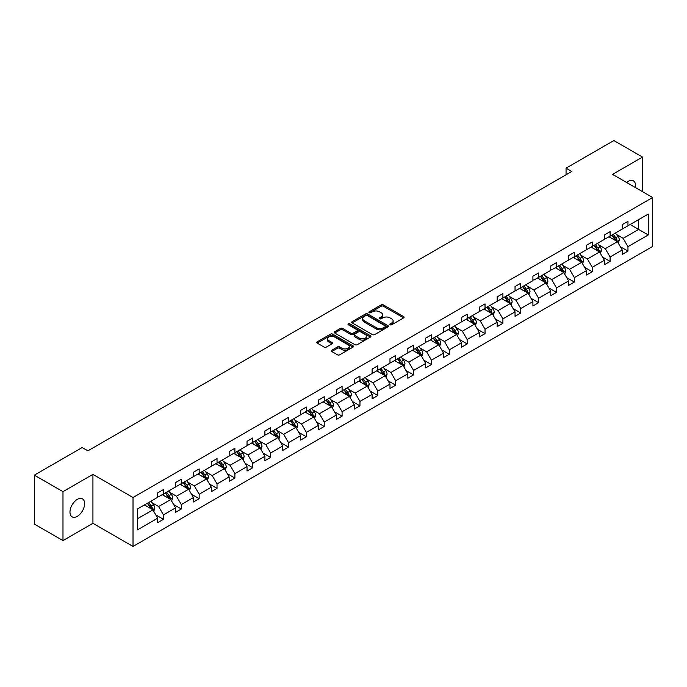 <?xml version="1.0" encoding="UTF-8"?>
<svg xmlns="http://www.w3.org/2000/svg" width="687" height="687" viewBox="0 0 687 687"><rect width="100%" height="100%" fill="white"/><g stroke="black" fill="none" stroke-linecap="round" stroke-linejoin="round"><path stroke-width="1.03" d="M390.122 324.788A1.116 0.644 0 0 0 391.693 324.788L403.638 317.892A1.589 0.919 0 0 0 404.102 317.248A1.589 0.919 0 0 0 403.638 316.595L383.398 304.908A1.589 0.919 0 0 0 381.156 304.908L369.211 311.812A1.116 0.644 0 0 0 368.885 312.259A1.116 0.644 0 0 0 369.211 312.714A1.116 0.644 0 0 0 370.782 312.714L372.328 311.821A5.084 2.937 0 0 1 379.525 311.821L381.208 312.8A5.084 2.937 0 0 1 382.702 314.878A5.084 2.937 0 0 1 381.208 316.956L379.662 317.841A1.116 0.644 0 0 0 379.336 318.296A1.116 0.644 0 0 0 379.662 318.751A1.116 0.644 0 0 0 381.233 318.751L382.779 317.858A5.084 2.937 0 0 1 389.976 317.858L391.667 318.837A5.084 2.937 0 0 1 393.153 320.915A5.084 2.937 0 0 1 391.667 322.984L390.122 323.878A1.116 0.644 0 0 0 389.795 324.333A1.116 0.644 0 0 0 390.122 324.788L390.122 323.878M77.296 516.332A10.365 5.985 120 0 0 84.072 507.195A10.365 5.985 120 0 0 82.483 498.891A10.365 5.985 120 0 0 77.296 499.406A10.365 5.985 120 0 0 70.529 508.543A10.365 5.985 120 0 0 72.118 516.847A10.365 5.985 120 0 0 77.296 516.332M635.355 187.525A10.365 5.985 120 0 0 633.38 180.836A10.365 5.985 120 0 0 628.201 181.342A10.365 5.985 120 0 0 626.596 182.476M331.804 350.215A1.589 0.919 0 0 0 331.332 350.868A1.589 0.919 0 0 0 331.804 351.512L337.48 354.793A1.589 0.919 0 0 0 339.722 354.793L352.989 347.133A1.589 0.919 0 0 0 353.453 346.48A1.589 0.919 0 0 0 352.989 345.836L332.757 334.148A1.589 0.919 0 0 0 330.507 334.148L317.239 341.808A1.589 0.919 0 0 0 316.776 342.461A1.589 0.919 0 0 0 317.239 343.105L324.101 347.064A1.589 0.919 0 0 0 326.351 347.064L332.027 343.792A1.589 0.919 0 0 0 332.491 343.139A1.589 0.919 0 0 0 332.027 342.495L328.626 340.529A4.251 2.456 0 0 1 327.381 338.794A4.251 2.456 0 0 1 330 336.527A4.251 2.456 0 0 1 334.638 337.059L347.957 344.745A4.251 2.456 0 0 1 349.202 346.48A4.251 2.456 0 0 1 346.583 348.756A4.251 2.456 0 0 1 341.946 348.223L339.722 346.935A1.589 0.919 0 0 0 337.48 346.935L331.804 350.215L331.804 351.512L337.48 348.257L337.48 346.935M92.934 474.373L62.981 491.669L34.35 475.138L34.35 524.069L62.981 540.6L92.934 523.305L133.02 546.448L133.02 497.517L92.934 474.373L92.934 523.305M642.517 191.664L642.517 157.083L612.564 174.369L652.65 197.513L133.02 497.517M642.517 157.083L613.877 140.552L566.062 168.152L566.062 174.764M34.35 475.138L82.165 447.529L87.893 450.835L571.79 171.458L566.062 168.152M372.44 334.603A1.589 0.919 0 0 0 374.69 334.603L387.957 326.943A1.589 0.919 0 0 0 388.421 326.299A1.589 0.919 0 0 0 387.957 325.647L367.717 313.968A1.589 0.919 0 0 0 365.467 313.968L352.208 321.628A1.589 0.919 0 0 0 351.735 322.272A1.589 0.919 0 0 0 352.208 322.924L372.44 334.603M348.773 325.028A1.116 0.644 0 0 1 349.898 325.183L370.448 337.051L357.206 344.702A1.589 0.919 0 0 1 354.956 344.702L334.724 333.015L340.4 329.76L340.4 328.438L334.724 331.718A1.589 0.919 0 0 0 334.26 332.371A1.589 0.919 0 0 0 334.724 333.015L334.724 331.718M340.4 329.76A1.589 0.919 0 0 1 342.65 329.76L342.65 328.438A1.589 0.919 0 0 0 340.4 328.438M342.65 328.438L350.851 333.178A1.589 0.919 0 0 0 353.101 333.178L356.871 331.005A1.589 0.919 0 0 0 357.334 330.353A1.589 0.919 0 0 0 356.871 329.708L348.326 324.771A1.116 0.644 0 0 1 348 324.316A1.116 0.644 0 0 1 348.687 323.723A1.116 0.644 0 0 1 349.898 323.86L370.473 335.745A1.589 0.919 0 0 1 370.937 336.39A1.589 0.919 0 0 1 370.473 337.042L370.473 335.745M62.981 491.669L62.981 540.6M137.426 508.99L157.701 497.285L157.701 492.862L163.429 489.556L163.429 493.979L175.571 486.971L175.571 482.54L181.291 479.234L181.291 483.665L193.433 476.658L193.433 472.227L199.161 468.92L199.161 473.352L211.304 466.344L211.304 461.913L217.032 458.607L217.032 463.038L229.166 456.031L229.166 451.599L234.894 448.293L234.894 452.724L247.037 445.708L247.037 441.277L252.764 437.971L252.764 442.402L264.899 435.395L264.899 430.964L270.626 427.658L270.626 432.089L282.769 425.081L282.769 420.65L288.497 417.344L288.497 421.775L300.64 414.768L300.64 410.337L306.359 407.03L306.359 411.461L318.502 404.454L318.502 400.023L324.23 396.717L324.23 401.148L336.372 394.132L336.372 389.701L342.1 386.395L342.1 390.826L354.234 383.818L354.234 379.387L359.962 376.081L359.962 380.512L372.105 373.505L372.105 369.074L377.833 365.767L377.833 370.199L389.976 363.191L389.976 358.76L395.695 355.454L395.695 359.885L407.838 352.869L407.838 348.446L413.565 345.14L413.565 349.563L425.708 342.555L425.708 338.124L431.436 334.818L431.436 339.249L443.57 332.242L443.57 327.811L449.298 324.504L449.298 328.936L461.441 321.928L461.441 317.497L467.169 314.191L467.169 318.622L479.303 311.615L479.303 307.183L485.031 303.877L485.031 308.308L497.173 301.292L497.173 296.87L502.901 293.555L502.901 297.986L515.044 290.979L515.044 286.548L520.763 283.242L520.763 287.673L532.906 280.665L532.906 276.234L538.634 272.928L538.634 277.359L550.776 270.352L550.776 265.921L556.504 262.614L556.504 267.045L568.638 260.038L568.638 255.607L574.366 252.301L574.366 256.732L586.509 249.716L586.509 245.285L592.237 241.979L592.237 246.41L604.371 239.402L604.371 234.971L610.099 231.665L610.099 236.096L622.242 229.089L622.242 224.658L627.97 221.351L627.97 225.783L648.245 214.078L648.245 234.971L627.97 246.676L627.97 251.107L622.242 254.413L622.242 249.982L610.099 256.99L610.099 261.421L604.371 264.727L604.371 260.296L592.237 267.312L592.237 271.743L586.509 275.049L586.509 270.618L574.366 277.625L574.366 282.056L568.638 285.363L568.638 280.931L556.504 287.939L556.504 292.37L550.776 295.676L550.776 291.245L538.634 298.252L538.634 302.684L532.906 305.99L532.906 301.559L520.763 308.566L520.763 312.997L515.044 316.303L515.044 311.872L502.901 318.888L502.901 323.319L497.173 326.626L497.173 322.194L485.031 329.202L485.031 333.633L479.303 336.939L479.303 332.508L467.169 339.515L467.169 343.947L461.441 347.253L461.441 342.822L449.298 349.829L449.298 354.26L443.57 357.566L443.57 353.135L431.436 360.151L431.436 364.574L425.708 367.88L425.708 363.457L413.565 370.465L413.565 374.896L407.838 378.202L407.838 373.771L395.695 380.778L395.695 385.209L389.976 388.516L389.976 384.085L377.833 391.092L377.833 395.523L372.105 398.829L372.105 394.398L359.962 401.406L359.962 405.837L354.234 409.143L354.234 404.712L342.1 411.728L342.1 416.15L336.372 419.456L336.372 415.034L324.23 422.041L324.23 426.472L318.502 429.779L318.502 425.347L306.359 432.355L306.359 436.786L300.64 440.092L300.64 435.661L288.497 442.668L288.497 447.1L282.769 450.406L282.769 445.975L270.626 452.982L270.626 457.413L264.899 460.719L264.899 456.288L252.764 463.304L252.764 467.735L247.037 471.042L247.037 466.61L234.894 473.618L234.894 478.049L229.166 481.355L229.166 476.924L217.032 483.931L217.032 488.363L211.304 491.669L211.304 487.238L199.161 494.245L199.161 498.676L193.433 501.982L193.433 497.551L181.291 504.559L181.291 508.99L175.571 512.296L175.571 507.865L163.429 514.881L163.429 519.312L157.701 522.618L157.701 518.187L137.426 529.892L137.426 508.99M133.02 546.448L652.65 246.444L652.65 197.513M162.278 494.64L170.754 499.535L158.62 506.542L151.99 502.721M158.62 506.542L163.429 514.881M170.754 499.535L175.571 507.865M157.701 496.229L158.62 496.761L163.429 493.979M180.149 484.326L188.624 489.221L176.482 496.229L169.852 492.407M176.482 496.229L181.291 504.559M188.624 489.221L193.433 497.551M175.571 485.915L176.482 486.448L181.291 483.665M198.019 474.013L206.495 478.908L194.352 485.915L187.723 482.085M194.352 485.915L199.161 494.245M206.495 478.908L211.304 487.238M193.433 475.602L194.352 476.125L199.161 473.352M215.881 463.699L224.357 468.594L212.214 475.602L205.585 471.771M212.214 475.602L217.032 483.931M224.357 468.594L229.166 476.924M211.304 465.288L212.214 465.812L217.032 463.038M233.752 453.386L242.228 458.272L230.085 465.288L223.455 461.458M230.085 465.288L234.894 473.618M242.228 458.272L247.037 466.61M229.166 454.966L230.085 455.498L234.894 452.724M251.614 443.063L260.09 447.958L247.955 454.966L241.326 451.144M247.955 454.966L252.764 463.304M260.09 447.958L264.899 456.288M247.037 444.652L247.955 445.185L252.764 442.402M269.484 432.75L277.96 437.645L265.817 444.652L259.188 440.831M265.817 444.652L270.626 452.982M277.96 437.645L282.769 445.975M264.899 434.339L265.817 434.871L270.626 432.089M287.346 422.436L295.822 427.331L283.688 434.339L277.059 430.509M283.688 434.339L288.497 442.668M295.822 427.331L300.64 435.661M282.769 424.025L283.688 424.549L288.497 421.775M305.217 412.123L313.693 417.018L301.55 424.025L294.921 420.195M301.55 424.025L306.359 432.355M313.693 417.018L318.502 425.347M300.64 413.711L301.55 414.235L306.359 411.461M323.088 401.809L331.563 406.695L319.421 413.711L312.791 409.881M319.421 413.711L324.23 422.041M331.563 406.695L336.372 415.034M318.502 403.389L319.421 403.922L324.23 401.148M340.95 391.487L349.425 396.382L337.283 403.389L330.662 399.568M337.283 403.389L342.1 411.728M349.425 396.382L354.234 404.712M336.372 393.076L337.283 393.608L342.1 390.826M358.82 381.173L367.296 386.068L355.153 393.076L348.524 389.246M355.153 393.076L359.962 401.406M367.296 386.068L372.105 394.398M354.234 382.762L355.153 383.294L359.962 380.512M376.682 370.86L385.158 375.755L373.024 382.762L366.394 378.932M373.024 382.762L377.833 391.092M385.158 375.755L389.976 384.085M372.105 372.448L373.024 372.972L377.833 370.199M394.553 360.546L403.029 365.441L390.886 372.448L384.256 368.618M390.886 372.448L395.695 380.778M403.029 365.441L407.838 373.771M389.976 362.126L390.886 362.659L395.695 359.885M412.423 350.224L420.899 355.119L408.756 362.135L402.127 358.305M408.756 362.135L413.565 370.465M420.899 355.119L425.708 363.457M407.838 351.813L408.756 352.345L413.565 349.563M430.285 339.91L438.761 344.805L426.618 351.813L419.989 347.991M426.618 351.813L431.436 360.151M438.761 344.805L443.57 353.135M425.708 341.499L426.618 342.032L431.436 339.249M448.156 329.597L456.632 334.492L444.489 341.499L437.859 337.669M444.489 341.499L449.298 349.829M456.632 334.492L461.441 342.822M443.57 331.186L444.489 331.709L449.298 328.936M466.018 319.283L474.494 324.178L462.36 331.186L455.73 327.356M462.36 331.186L467.169 339.515M474.494 324.178L479.303 332.508M461.441 320.872L462.36 321.396L467.169 318.622M483.888 308.97L492.364 313.856L480.222 320.872L473.592 317.042M480.222 320.872L485.031 329.202M492.364 313.856L497.173 322.194M479.303 310.55L480.222 311.082L485.031 308.308M501.75 298.647L510.226 303.542L498.092 310.55L491.463 306.728M498.092 310.55L502.901 318.888M510.226 303.542L515.044 311.872M497.173 300.236L498.092 300.769L502.901 297.986M519.621 288.334L528.097 293.229L515.954 300.236L509.325 296.415M515.954 300.236L520.763 308.566M528.097 293.229L532.906 301.559M515.044 289.923L515.954 290.455L520.763 287.673M537.492 278.02L545.967 282.915L533.825 289.923L527.195 286.093M533.825 289.923L538.634 298.252M545.967 282.915L550.776 291.245M532.906 279.609L533.825 280.133L538.634 277.359M555.354 267.707L563.829 272.602L551.687 279.609L545.057 275.779M551.687 279.609L556.504 287.939M563.829 272.602L568.638 280.931M550.776 269.295L551.687 269.819L556.504 267.045M573.224 257.393L581.7 262.279L569.557 269.295L562.928 265.465M569.557 269.295L574.366 277.625M581.7 262.279L586.509 270.618M568.638 258.973L569.557 259.506L574.366 256.732M591.086 247.071L599.562 251.966L587.428 258.973L580.798 255.152M587.428 258.973L592.237 267.312M599.562 251.966L604.371 260.296M586.509 248.66L587.428 249.192L592.237 246.41M608.957 236.757L617.433 241.652L605.29 248.66L598.66 244.838M605.29 248.66L610.099 256.99M617.433 241.652L622.242 249.982M604.371 238.346L605.29 238.878L610.099 236.096M630.142 224.529L638.618 229.415L623.161 238.346L616.531 234.516M623.161 238.346L627.97 246.676M648.245 234.971L638.618 229.415L638.618 219.634L648.245 214.078M622.242 228.032L623.161 228.556L627.97 225.783M137.426 518.779L152.892 509.848L144.416 504.962M152.892 509.848L157.701 518.187M620.352 246.71L627.97 251.107M602.482 257.024L610.099 261.421M584.62 267.337L592.237 271.743M566.749 277.66L574.366 282.056M548.887 287.973L556.504 292.37M531.017 298.287L538.634 302.684M513.146 308.6L520.763 312.997M495.284 318.923L502.901 323.319M477.413 329.236L485.031 333.633M459.551 339.55L467.169 343.947M441.681 349.863L449.298 354.26M423.819 360.177L431.436 364.574M405.948 370.499L413.565 374.896M388.078 380.813L395.695 385.209M370.216 391.126L377.833 395.523M352.345 401.44L359.962 405.837M334.483 411.753L342.1 416.15M316.613 422.076L324.23 426.472M298.751 432.389L306.359 436.786M280.88 442.703L288.497 447.1M263.009 453.016L270.626 457.413M245.147 463.33L252.764 467.735M227.277 473.652L234.894 478.049M209.415 483.966L217.032 488.363M191.544 494.279L199.161 498.676M173.682 504.593L181.291 508.99M155.812 514.915L163.429 519.312M390.56 324.942L391.667 324.307A5.084 2.937 0 0 0 393.153 322.237L393.153 320.915M382.702 314.878L382.702 316.2A5.084 2.937 0 0 1 381.208 318.279L380.109 318.914M403.613 317.909L383.398 306.23A1.589 0.919 0 0 0 381.156 306.23L369.649 312.877M387.932 326.96L367.717 315.29A1.589 0.919 0 0 0 365.467 315.29L352.225 322.933L352.208 321.628M385.141 326.754A1.116 0.644 0 0 0 385.467 326.299A1.116 0.644 0 0 0 385.141 325.844L367.382 315.591A1.116 0.644 0 0 0 365.81 315.591L364.179 316.527A5.084 2.937 0 0 0 362.684 318.605A5.084 2.937 0 0 0 364.179 320.683L376.321 327.69A5.084 2.937 0 0 0 383.509 327.69L385.141 326.754L385.141 328.077A1.116 0.644 0 0 0 385.467 327.622L385.467 326.299M362.684 318.605L362.684 319.927A5.084 2.937 0 0 0 364.179 322.005L364.179 320.683M385.141 328.077L383.509 329.013A5.084 2.937 0 0 1 376.321 329.013L364.179 322.005M342.65 329.76L350.851 334.5A1.589 0.919 0 0 0 353.101 334.5L356.871 332.328A1.589 0.919 0 0 0 357.334 331.675L357.334 330.353M359.37 338.098A4.251 2.456 0 0 0 364.007 338.631A4.251 2.456 0 0 0 366.635 336.355A4.251 2.456 0 0 0 365.39 334.621L360.692 331.915A1.589 0.919 0 0 0 358.442 331.915L354.681 334.088A1.589 0.919 0 0 0 354.209 334.732A1.589 0.919 0 0 0 354.681 335.385L359.37 338.098L359.37 339.421A4.251 2.456 0 0 0 364.007 339.953A4.251 2.456 0 0 0 366.635 337.678L366.635 336.355M354.209 334.732L354.209 336.055A1.589 0.919 0 0 0 354.681 336.707L354.681 335.385M359.37 339.421L354.681 336.707M349.202 346.48L349.202 347.802A4.251 2.456 0 0 1 346.583 350.078A4.251 2.456 0 0 1 341.946 349.546L339.722 348.257A1.589 0.919 0 0 0 337.48 348.257M327.381 338.794L327.381 340.117A4.251 2.456 0 0 0 328.626 341.851L328.626 340.529M332.001 343.801L328.626 341.851M352.989 345.836L352.989 347.133L332.757 335.471A1.589 0.919 0 0 0 330.507 335.471L317.265 343.122M618.3 243.164L619.356 240.115A4.294 2.482 -120 0 0 617.982 236.465L615.415 233.03M610.803 237.822L609.687 236.337M616.797 241.283L617.038 240.304A4.294 2.482 -120 0 0 615.81 237.719L613.242 234.284M612.16 234.911L614.994 238.681A2.19 1.262 60 0 1 615.389 239.351L617.038 240.304M611.859 235.083L614.436 238.509A4.294 2.482 60 0 1 615.5 240.536M600.438 253.477L601.486 250.437A4.294 2.482 -120 0 0 600.12 246.779L597.544 243.344M592.933 248.144L591.816 246.65M598.927 251.605L599.167 250.618A4.294 2.482 -120 0 0 597.939 248.033L595.371 244.598M594.298 245.225L597.123 249.003A2.19 1.262 60 0 1 597.527 249.664L599.167 250.618M593.997 245.396L596.565 248.831A4.294 2.482 60 0 1 597.638 250.858M582.567 263.791L583.624 260.751A4.294 2.482 -120 0 0 582.25 257.093L579.682 253.658M575.071 258.458L573.954 256.964M581.065 261.919L581.305 260.931A4.294 2.482 -120 0 0 580.077 258.346L577.501 254.92M576.427 255.538L579.261 259.317A2.19 1.262 60 0 1 579.656 259.978L581.305 260.931M576.127 255.71L578.703 259.145A4.294 2.482 60 0 1 579.768 261.172M564.697 274.104L565.753 271.064A4.294 2.482 -120 0 0 564.388 267.406L561.811 263.98M557.2 268.772L556.084 267.286M563.194 272.232L563.434 271.245A4.294 2.482 -120 0 0 562.206 268.669L559.639 265.234M558.565 265.852L561.391 269.63A2.19 1.262 60 0 1 561.786 270.292L563.434 271.245M558.265 266.024L560.832 269.459A4.294 2.482 60 0 1 561.906 271.485M546.835 284.418L547.891 281.378A4.294 2.482 -120 0 0 546.517 277.728L543.949 274.293M539.338 279.085L538.222 277.6M545.332 282.546L545.572 281.558A4.294 2.482 -120 0 0 544.344 278.982L541.768 275.547M540.695 276.165L543.529 279.944A2.19 1.262 60 0 1 543.924 280.614L545.572 281.558M540.394 276.346L542.97 279.772A4.294 2.482 60 0 1 544.035 281.799M528.964 294.74L530.021 291.692A4.294 2.482 -120 0 0 528.647 288.042L526.079 284.607M521.467 289.399L520.351 287.913M527.461 292.86L527.702 291.881A4.294 2.482 -120 0 0 526.474 289.296L523.906 285.861M522.824 286.488L525.658 290.266A2.19 1.262 60 0 1 526.053 290.927L527.702 291.881M522.532 286.659L525.1 290.086A4.294 2.482 60 0 1 526.173 292.112M511.102 305.054L512.15 302.014A4.294 2.482 -120 0 0 510.784 298.356L508.208 294.921M503.597 299.721L502.489 298.227M509.599 303.182L509.84 302.194A4.294 2.482 -120 0 0 508.603 299.609L506.036 296.183M504.962 296.801L507.787 300.58A2.19 1.262 60 0 1 508.191 301.241L509.84 302.194M504.662 296.973L507.229 300.408A4.294 2.482 60 0 1 508.303 302.435M493.232 315.367L494.288 312.327A4.294 2.482 -120 0 0 492.914 308.669L490.346 305.234M485.735 310.035L484.618 308.54M491.729 313.495L491.969 312.508A4.294 2.482 -120 0 0 490.741 309.923L488.165 306.496M487.092 307.115L489.925 310.893A2.19 1.262 60 0 1 490.32 311.555L491.969 312.508M486.791 307.287L489.367 310.722A4.294 2.482 60 0 1 490.432 312.748M475.37 325.681L476.417 322.641A4.294 2.482 -120 0 0 475.052 318.983L472.476 315.556M467.864 320.348L466.748 318.862M473.858 323.809L474.099 322.821A4.294 2.482 -120 0 0 472.871 320.245L470.303 316.81M469.23 317.428L472.055 321.207A2.19 1.262 60 0 1 472.45 321.877L474.099 322.821M468.929 317.6L471.497 321.035A4.294 2.482 60 0 1 472.57 323.062M457.499 335.995L458.555 332.955A4.294 2.482 -120 0 0 457.181 329.305L454.614 325.87M450.002 330.662L448.886 329.176M455.996 334.122L456.237 333.143A4.294 2.482 -120 0 0 455.009 330.559L452.432 327.124M451.359 327.742L454.193 331.52A2.19 1.262 60 0 1 454.588 332.19L456.237 333.143M451.058 327.922L453.635 331.349A4.294 2.482 60 0 1 454.7 333.375M439.628 346.317L440.685 343.268A4.294 2.482 -120 0 0 439.319 339.618L436.743 336.183M432.132 340.975L431.015 339.49M438.126 344.436L438.366 343.457A4.294 2.482 -120 0 0 437.138 340.872L434.57 337.437M433.497 338.064L436.322 341.843A2.19 1.262 60 0 1 436.717 342.504L438.366 343.457M433.196 338.236L435.764 341.671A4.294 2.482 60 0 1 436.838 343.698M421.766 356.63L422.823 353.59A4.294 2.482 -120 0 0 421.449 349.932L418.881 346.497M414.27 351.297L413.153 349.803M420.264 354.758L420.504 353.771A4.294 2.482 -120 0 0 419.276 351.186L416.7 347.759M415.626 348.378L418.452 352.156A2.19 1.262 60 0 1 418.855 352.817L420.504 353.771M415.326 348.549L417.902 351.984A4.294 2.482 60 0 1 418.967 354.011M403.896 366.944L404.952 363.904A4.294 2.482 -120 0 0 403.578 360.246L401.01 356.819M396.399 361.611L395.283 360.125M402.393 365.072L402.634 364.084A4.294 2.482 -120 0 0 401.406 361.508L398.838 358.073M397.756 358.691L400.59 362.47A2.19 1.262 60 0 1 400.985 363.131L402.634 364.084M397.464 358.863L400.032 362.298A4.294 2.482 60 0 1 401.105 364.325M386.034 377.257L387.082 374.217A4.294 2.482 -120 0 0 385.716 370.559L383.14 367.133M378.528 371.925L377.421 370.439M384.531 375.385L384.772 374.398A4.294 2.482 -120 0 0 383.535 371.822L380.967 368.387M379.894 369.005L382.719 372.783A2.19 1.262 60 0 1 383.123 373.453L384.772 374.398M379.593 369.177L382.161 372.612A4.294 2.482 60 0 1 383.234 374.638M368.163 387.571L369.22 384.531A4.294 2.482 -120 0 0 367.846 380.881L365.278 377.446M360.666 382.238L359.55 380.753M366.66 385.699L366.901 384.72A4.294 2.482 -120 0 0 365.673 382.135L363.097 378.7M362.023 379.327L364.857 383.097A2.19 1.262 60 0 1 365.252 383.767L366.901 384.72M361.723 379.499L364.299 382.925A4.294 2.482 60 0 1 365.364 384.952M350.301 397.893L351.349 394.845A4.294 2.482 -120 0 0 349.984 391.195L347.407 387.76M342.796 392.552L341.679 391.066M348.79 396.021L349.03 395.034A4.294 2.482 -120 0 0 347.802 392.449L345.235 389.014M344.161 389.641L346.987 393.419A2.19 1.262 60 0 1 347.382 394.08L349.03 395.034M343.861 389.812L346.428 393.247A4.294 2.482 60 0 1 347.502 395.274M332.431 408.207L333.487 405.167A4.294 2.482 -120 0 0 332.113 401.509L329.545 398.074M324.934 402.874L323.817 401.38M330.928 406.335L331.168 405.347A4.294 2.482 -120 0 0 329.94 402.762L327.364 399.336M326.291 399.954L329.125 403.733A2.19 1.262 60 0 1 329.52 404.394L331.168 405.347M325.99 400.126L328.566 403.561A4.294 2.482 60 0 1 329.631 405.588M314.56 418.52L315.616 415.48A4.294 2.482 -120 0 0 314.251 411.822L311.675 408.396M307.063 413.188L305.947 411.702M313.057 416.648L313.298 415.661A4.294 2.482 -120 0 0 312.07 413.085L309.502 409.65M308.42 410.268L311.254 414.046A2.19 1.262 60 0 1 311.649 414.708L313.298 415.661M308.128 410.44L310.696 413.875A4.294 2.482 60 0 1 311.769 415.901M296.698 428.834L297.746 425.794A4.294 2.482 -120 0 0 296.38 422.136L293.813 418.709M289.201 423.501L288.085 422.016M295.195 426.962L295.436 425.974A4.294 2.482 -120 0 0 294.208 423.398L291.632 419.963M290.558 420.581L293.383 424.36A2.19 1.262 60 0 1 293.787 425.03L295.436 425.974M290.257 420.753L292.834 424.188A4.294 2.482 60 0 1 293.899 426.215M278.828 439.156L279.884 436.108A4.294 2.482 -120 0 0 278.51 432.458L275.942 429.023M271.331 433.815L270.214 432.329M277.325 437.276L277.565 436.297A4.294 2.482 -120 0 0 276.337 433.712L273.769 430.277M272.687 430.904L275.521 434.673A2.19 1.262 60 0 1 275.916 435.343L277.565 436.297M272.387 431.075L274.963 434.502A4.294 2.482 60 0 1 276.028 436.528M260.966 449.47L262.013 446.43A4.294 2.482 -120 0 0 260.648 442.772L258.072 439.337M253.46 444.137L252.352 442.643M259.463 447.598L259.695 446.61A4.294 2.482 -120 0 0 258.467 444.025L255.899 440.59M254.825 441.217L257.651 444.996A2.19 1.262 60 0 1 258.054 445.657L259.695 446.61M254.525 441.389L257.093 444.824A4.294 2.482 60 0 1 258.166 446.851M243.095 459.783L244.151 456.743A4.294 2.482 -120 0 0 242.777 453.085L240.21 449.65M235.598 454.451L234.482 452.956M241.592 457.911L241.833 456.924A4.294 2.482 -120 0 0 240.605 454.339L238.028 450.912M236.955 451.531L239.789 455.309A2.19 1.262 60 0 1 240.184 455.97L241.833 456.924M236.654 451.702L239.231 455.137A4.294 2.482 60 0 1 240.295 457.164M225.233 470.097L226.281 467.057A4.294 2.482 -120 0 0 224.915 463.399L222.339 459.972M217.727 464.764L216.611 463.278M223.722 468.225L223.962 467.237A4.294 2.482 -120 0 0 222.734 464.661L220.166 461.226M219.093 461.844L221.918 465.623A2.19 1.262 60 0 1 222.313 466.284L223.962 467.237M218.792 462.016L221.36 465.451A4.294 2.482 60 0 1 222.433 467.478M207.362 480.411L208.419 477.371A4.294 2.482 -120 0 0 207.045 473.721L204.477 470.286M199.865 475.078L198.749 473.592M205.86 478.538L206.1 477.551A4.294 2.482 -120 0 0 204.872 474.975L202.296 471.54M201.222 472.158L204.056 475.936A2.19 1.262 60 0 1 204.451 476.606L206.1 477.551M200.922 472.338L203.498 475.765A4.294 2.482 60 0 1 204.563 477.791M189.492 490.733L190.548 487.684A4.294 2.482 -120 0 0 189.174 484.034L186.606 480.599M181.995 485.391L180.879 483.906M187.989 488.852L188.229 487.873A4.294 2.482 -120 0 0 187.001 485.288L184.434 481.853M183.352 482.48L186.186 486.259A2.19 1.262 60 0 1 186.581 486.92L188.229 487.873M183.06 482.652L185.627 486.078A4.294 2.482 60 0 1 186.701 488.105M171.63 501.046L172.677 498.006A4.294 2.482 -120 0 0 171.312 494.348L168.736 490.913M164.124 495.713L163.017 494.219M170.127 499.174L170.367 498.187A4.294 2.482 -120 0 0 169.139 495.602L166.563 492.175M165.49 492.794L168.315 496.572A2.19 1.262 60 0 1 168.719 497.233L170.367 498.187M165.189 492.965L167.757 496.4A4.294 2.482 60 0 1 168.83 498.427M153.759 511.36L154.815 508.32A4.294 2.482 -120 0 0 153.441 504.662L150.874 501.227M146.262 506.027L145.146 504.533M152.256 509.488L152.497 508.5A4.294 2.482 -120 0 0 151.269 505.915L148.693 502.489M147.619 503.107L150.453 506.886A2.19 1.262 60 0 1 150.848 507.547L152.497 508.5M147.319 503.279L149.895 506.714A4.294 2.482 60 0 1 150.96 508.741M391.667 324.307L391.667 322.984M379.662 318.751L379.662 317.841M381.208 318.279L381.208 316.956M369.211 312.714L369.211 311.812M381.156 306.23L381.156 304.908M383.398 306.23L383.398 304.908M403.638 317.892L403.638 316.595M365.467 315.29L365.467 313.968M367.717 315.29L367.717 313.968M387.957 326.943L387.957 325.647M376.321 329.013L376.321 327.69M383.509 329.013L383.509 327.69M350.851 334.5L350.851 333.178M353.101 334.5L353.101 333.178M356.871 332.328L356.871 331.005M349.898 325.183L349.898 323.86M339.722 348.257L339.722 346.935M341.946 349.546L341.946 348.223M332.027 343.792L332.027 342.495M317.239 343.105L317.239 341.808M330.507 335.471L330.507 334.148M332.757 335.471L332.757 334.148M617.124 241.472L619.331 240.201M615.81 237.719L617.982 236.465M613.216 239.213L614.436 238.509M599.253 251.785L601.46 250.515M597.939 248.033L600.12 246.779M595.346 249.536L596.565 248.831M581.391 262.108L583.589 260.828M580.077 258.346L582.25 257.093M577.484 259.849L578.703 259.145M563.52 272.421L565.727 271.15M562.206 268.669L564.388 267.406M559.613 270.163L560.832 269.459M545.658 282.735L547.857 281.464M544.344 278.982L546.517 277.728M541.742 280.476L542.97 279.772M527.788 293.048L529.995 291.777M526.474 289.296L528.647 288.042M523.88 290.799L525.1 290.086M509.917 303.362L512.124 302.091M508.603 299.609L510.784 298.356M506.01 301.112L507.229 300.408M492.055 313.684L494.262 312.405M490.741 309.923L492.914 308.669M488.148 311.426L489.367 310.722M474.185 323.998L476.392 322.727M472.871 320.245L475.052 318.983M470.277 321.739L471.497 321.035M456.323 334.311L458.521 333.04M455.009 330.559L457.181 329.305M452.415 332.053L453.635 331.349M438.452 344.625L440.659 343.354M437.138 340.872L439.319 339.618M434.545 342.375L435.764 341.671M420.581 354.947L422.788 353.668M419.276 351.186L421.449 349.932M416.674 352.689L417.902 351.984M402.719 365.261L404.926 363.981M401.406 361.508L403.578 360.246M398.812 363.002L400.032 362.298M384.849 375.574L387.056 374.303M383.535 371.822L385.716 370.559M380.942 373.316L382.161 372.612M366.987 385.888L369.185 384.617M365.673 382.135L367.846 380.881M363.079 383.629L364.299 382.925M349.116 396.201L351.323 394.931M347.802 392.449L349.984 391.195M345.209 393.952L346.428 393.247M331.254 406.524L333.453 405.244M329.94 402.762L332.113 401.509M327.347 404.265L328.566 403.561M313.384 416.837L315.591 415.566M312.07 413.085L314.251 411.822M309.476 414.579L310.696 413.875M295.513 427.151L297.72 425.88M294.208 423.398L296.38 422.136M291.606 424.892L292.834 424.188M277.651 437.464L279.858 436.193M276.337 433.712L278.51 432.458M273.744 435.206L274.963 434.502M259.78 447.778L261.987 446.507M258.467 444.025L260.648 442.772M255.873 445.528L257.093 444.824M241.918 458.1L244.117 456.821M240.605 454.339L242.777 453.085M238.011 455.842L239.231 455.137M224.048 468.414L226.255 467.143M222.734 464.661L224.915 463.399M220.141 466.155L221.36 465.451M206.186 478.727L208.384 477.456M204.872 474.975L207.045 473.721M202.27 476.469L203.498 475.765M188.315 489.041L190.522 487.77M187.001 485.288L189.174 484.034M184.408 486.791L185.627 486.078M170.445 499.355L172.652 498.084M169.139 495.602L171.312 494.348M166.537 497.105L167.757 496.4M152.583 509.677L154.79 508.397M151.269 505.915L153.441 504.662M148.675 507.418L149.895 506.714"/></g></svg>

